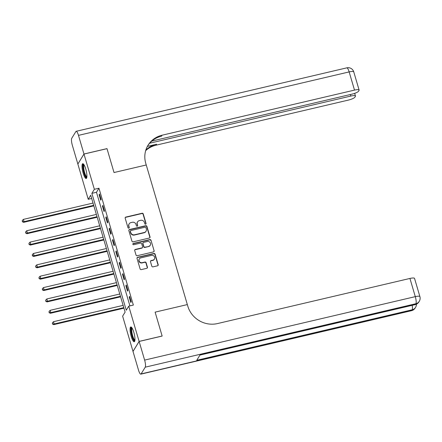 <?xml version="1.0" encoding="UTF-8"?>
<svg xmlns="http://www.w3.org/2000/svg" width="442" height="442" viewBox="0 0 442 442"><rect width="100%" height="100%" fill="white"/><g stroke="black" fill="none" stroke-linecap="round" stroke-linejoin="round"><path stroke-width="0.66" d="M145.595 224.199A0.669 0.63 31.5 0 0 146.042 223.425L143.252 213.939A0.956 0.901 31.5 0 0 142.086 213.259L125.821 217.072A0.956 0.901 31.5 0 0 125.18 218.177L127.97 227.663A0.669 0.63 31.5 0 0 129.174 227.862A0.669 0.63 31.5 0 0 129.235 227.365L128.876 226.138A3.055 2.89 31.5 0 1 130.926 222.602L132.28 222.287A3.055 2.89 31.5 0 1 136.014 224.464L136.374 225.691A0.669 0.63 31.5 0 0 137.578 225.895A0.669 0.63 31.5 0 0 137.639 225.392L137.28 224.166A3.055 2.89 31.5 0 1 139.329 220.635L140.683 220.315A3.055 2.89 31.5 0 1 144.418 222.492L144.777 223.718A0.669 0.63 31.5 0 0 145.595 224.199M145.882 224.044A0.669 0.63 31.5 0 0 145.877 223.696L143.086 214.21A0.956 0.901 31.5 0 0 141.921 213.53L125.655 217.342A0.956 0.901 31.5 0 0 125.197 217.608M129.07 227.989A0.669 0.63 31.5 0 0 129.07 227.636L128.876 226.138M137.479 226.017A0.669 0.63 31.5 0 0 137.473 225.663L137.28 224.166M131.224 336.461A7.591 1.785 76.8 0 1 130.782 326.964A7.591 1.785 76.8 0 1 133.804 332.246A7.591 1.785 76.8 0 1 134.246 341.743A7.591 1.785 76.8 0 1 131.224 336.461M83.179 173.214A7.591 1.785 76.8 0 1 82.737 163.717A7.591 1.785 76.8 0 1 85.759 168.999A7.591 1.785 76.8 0 1 86.201 178.496A7.591 1.785 76.8 0 1 83.179 173.214M151.816 266.183A0.956 0.901 31.5 0 0 152.982 266.863L157.545 265.791A0.956 0.901 31.5 0 0 158.186 264.686L155.087 254.156A0.956 0.901 31.5 0 0 153.921 253.476L137.655 257.288A0.956 0.901 31.5 0 0 137.014 258.393L140.114 268.924A0.956 0.901 31.5 0 0 141.28 269.609L146.794 268.316A0.956 0.901 31.5 0 0 147.435 267.211L146.109 262.703A0.956 0.901 31.5 0 0 144.943 262.023L142.208 262.664A2.553 2.414 31.5 0 1 139.329 258.94A2.553 2.414 31.5 0 1 140.805 257.885L151.512 255.377A2.553 2.414 31.5 0 1 154.391 259.1A2.553 2.414 31.5 0 1 152.915 260.15L151.131 260.57A0.956 0.901 31.5 0 0 150.49 261.675L151.816 266.183M139.136 341.451L133.009 351.445L138.501 370.087A5.84 1.376 -103.2 0 0 140.821 374.153A5.84 1.376 -103.2 0 0 141.097 373.926L145.236 367.175A5.84 1.376 -103.2 0 0 144.622 360.097L139.136 341.451L162.153 336.058L155.114 312.14L162.137 336.008L139.12 341.406L132.998 351.401L122.627 316.157L125.108 312.107L90.715 195.242L88.229 199.298L77.858 164.054L83.98 154.059L94.356 189.303L91.87 193.353L126.268 310.218L128.749 306.168L139.12 341.406M83.98 154.059L106.997 148.667L114.025 172.54L146.247 164.982L187.336 304.582L155.114 312.14L187.336 304.582L187.817 306.218A24.321 23.001 31.5 0 0 217.525 323.561L409.938 278.443A5.84 1.315 -16.4 0 1 414.546 278.416L419.9 296.61A5.84 1.315 163.6 0 0 415.292 296.637L409.938 278.443M128.749 306.168L133.351 305.085L98.958 188.22L94.356 189.303M149.374 238.028A0.956 0.901 31.5 0 0 150.015 236.929L146.915 226.392A0.956 0.901 31.5 0 0 145.75 225.713L129.484 229.525A0.956 0.901 31.5 0 0 128.843 230.63L131.943 241.166A0.956 0.901 31.5 0 0 133.108 241.846L149.374 238.028M151.004 240.271L154.103 250.807A0.956 0.901 31.5 0 1 153.462 251.912L137.197 255.725A0.956 0.901 31.5 0 1 136.031 255.045L134.705 250.537A0.956 0.901 31.5 0 1 135.346 249.432L141.943 247.885A0.956 0.901 31.5 0 0 142.584 246.78L141.7 243.791A0.956 0.901 31.5 0 0 140.534 243.111L133.666 244.719A0.669 0.63 31.5 0 1 132.915 243.746A0.669 0.63 31.5 0 1 133.302 243.47L149.838 239.592A0.956 0.901 31.5 0 1 151.004 240.271L154.103 250.807M98.958 188.22L96.478 192.276L129.915 305.892M99.096 194.729L100.704 200.187L101.119 199.508L99.511 194.055L99.096 194.729L99.671 194.596M102.445 206.094L104.047 211.552L104.461 210.878L102.853 205.419L102.445 206.094L103.014 205.961M105.787 217.464L107.395 222.923L107.809 222.243L106.202 216.79L105.787 217.464L106.362 217.331M109.135 228.834L110.738 234.288L111.152 233.614L109.55 228.155L109.135 228.834L109.704 228.696M112.478 240.199L114.086 245.658L114.5 244.984L112.892 239.525L112.478 240.199L113.053 240.067M115.826 251.57L117.434 257.023L117.843 256.349L116.24 250.896L115.826 251.57L116.401 251.432M119.169 262.935L120.776 268.393L121.191 267.719L119.583 262.261L119.169 262.935L119.743 262.802M122.517 274.305L124.125 279.764L124.539 279.084L122.931 273.631L122.517 274.305L123.091 274.173M125.865 285.67L127.467 291.129L127.882 290.455L126.274 284.996L125.865 285.67L126.434 285.538M129.208 297.041L130.815 302.499L131.23 301.82L129.622 296.367L129.208 297.041L129.782 296.908M91.671 198.491L88.229 199.298M96.478 192.276L91.87 193.353M137.567 221.895L137.401 222.16A3.055 2.89 31.5 0 0 137.114 224.437M129.158 223.862L128.992 224.133A3.055 2.89 31.5 0 0 128.71 226.409M149.832 237.763A0.956 0.901 31.5 0 0 149.855 237.194L146.75 226.663A0.956 0.901 31.5 0 0 145.584 225.984L129.318 229.796A0.956 0.901 31.5 0 0 128.865 230.061M145.943 227.669A0.669 0.63 31.5 0 0 145.125 227.194L130.849 230.542A0.669 0.63 31.5 0 0 130.396 231.315L130.777 232.608A3.055 2.89 31.5 0 0 134.512 234.79L144.269 232.498A3.055 2.89 31.5 0 0 146.324 228.967L145.943 227.669M130.462 230.818L130.296 231.089A0.669 0.63 31.5 0 0 130.23 231.586L130.396 231.315M146.037 231.238L145.871 231.509A3.055 2.89 31.5 0 1 144.103 232.768L134.346 235.061A3.055 2.89 31.5 0 1 130.611 232.879L130.23 231.586M153.915 251.647A0.956 0.901 31.5 0 0 153.938 251.078M142.49 247.492L142.324 247.763A0.956 0.901 31.5 0 1 141.777 248.155L135.18 249.702A0.956 0.901 31.5 0 0 134.722 249.968M150.838 240.542A0.956 0.901 31.5 0 0 149.672 239.862L133.136 243.741A0.669 0.63 31.5 0 0 132.849 243.89M148.788 246.282A2.553 2.414 31.5 0 0 150.065 242.476A2.553 2.414 31.5 0 0 147.379 241.503L143.606 242.387A0.956 0.901 31.5 0 0 142.965 243.492L143.849 246.487A0.956 0.901 31.5 0 0 145.015 247.166L148.623 246.553A2.553 2.414 31.5 0 0 150.098 245.498L150.263 245.227M143.053 242.785L142.888 243.056A0.956 0.901 31.5 0 0 142.799 243.763L142.965 243.492M148.623 246.553L144.849 247.437A0.956 0.901 31.5 0 1 143.683 246.752L142.799 243.763M154.391 259.1L154.225 259.366A2.553 2.414 31.5 0 1 152.75 260.421L150.965 260.841A0.956 0.901 31.5 0 0 150.512 261.106M139.329 258.94L139.164 259.211A2.553 2.414 31.5 0 0 142.042 262.935L142.208 262.664M147.252 268.051A0.956 0.901 31.5 0 0 147.269 267.482L145.943 262.973A0.956 0.901 31.5 0 0 144.777 262.294L142.042 262.935M158.004 265.526A0.956 0.901 31.5 0 0 158.021 264.957L154.921 254.426A0.956 0.901 31.5 0 0 153.755 253.747L137.49 257.559A0.956 0.901 31.5 0 0 137.037 257.824M93.013 203.06L23.387 219.387L24.056 221.657L23.641 222.332L93.842 205.873M22.531 221.459L22.266 220.547L22.365 221.729L24.056 221.657L93.682 205.331M22.266 220.547L23.387 219.387M23.641 222.332L22.365 221.729M96.362 214.425L26.73 230.752L27.398 233.028L26.99 233.702L97.19 217.243M25.879 232.829L25.614 231.917L25.713 233.1L27.398 233.028L97.03 216.702M25.614 231.917L26.73 230.752M26.99 233.702L25.713 233.1M99.704 225.796L30.078 242.122L30.747 244.393L30.332 245.067L100.533 228.608M29.227 244.194L28.957 243.288L29.061 244.465L30.747 244.393L100.373 228.066M28.957 243.288L30.078 242.122M30.332 245.067L29.061 244.465M103.052 237.166L33.421 253.487L34.095 255.763L33.68 256.437L103.881 239.978M32.57 255.564L32.305 254.653L32.404 255.835L34.095 255.763L103.721 239.437M32.305 254.653L33.421 253.487M33.68 256.437L32.404 255.835M106.395 248.531L36.769 264.857L37.437 267.128L37.023 267.808L107.224 251.349M35.918 266.929L35.647 266.023L35.752 267.2L37.437 267.128L107.063 250.807M35.647 266.023L36.769 264.857M37.023 267.808L35.752 267.2M86.842 177.264A6.569 1.547 76.8 0 1 83.334 169.446A6.569 1.547 76.8 0 1 83.858 164.535M84.14 164.971A6.083 1.431 -103.2 0 0 83.93 169.446A6.083 1.431 -103.2 0 0 86.897 176.75M83.173 163.822A7.542 1.774 -103.2 0 0 83.057 169.225A7.542 1.774 -103.2 0 0 86.549 178.209M134.887 340.511A6.569 1.547 76.8 0 1 133.186 338.832A6.569 1.547 76.8 0 1 131.241 331.682A6.569 1.547 76.8 0 1 131.904 327.782M132.186 328.218A6.083 1.431 -103.2 0 0 131.92 332.323A6.083 1.431 -103.2 0 0 133.65 338.379A6.083 1.431 -103.2 0 0 134.943 339.997M131.219 327.063A7.542 1.774 -103.2 0 0 131.081 332.345A7.542 1.774 -103.2 0 0 133.175 339.517A7.542 1.774 -103.2 0 0 134.595 341.456M83.969 154.015L106.986 148.617L114.025 172.54L146.247 164.982L145.766 163.347A24.321 23.001 -148.5 0 1 148.042 145.241A24.321 23.001 -148.5 0 1 162.092 135.213L354.506 90.102L349.152 71.913L78.483 135.374L83.969 154.015L77.891 163.999M149.645 143.23L350.854 96.058A5.84 1.315 163.6 0 1 355.462 96.025A5.84 1.315 163.6 0 1 355.39 96.378L354.898 97.179A5.84 1.315 163.6 0 1 348.384 100.091L155.965 145.208A24.321 23.001 -148.5 0 0 145.667 150.656M145.832 150.092A24.321 23.001 -148.5 0 1 156.562 144.236L147.39 146.385M78.483 135.374A5.84 1.376 -103.2 0 0 76.157 131.307A5.84 1.376 -103.2 0 0 75.886 131.534L71.748 138.285A5.84 1.376 -103.2 0 0 72.361 145.363L77.847 164.01M151.816 141.081L352.031 94.135A5.84 1.315 163.6 0 0 358.55 91.223L359.037 90.428A5.84 1.315 163.6 0 0 359.114 90.074A5.84 1.315 163.6 0 0 354.506 90.102M147.75 145.727A24.321 23.001 -148.5 0 1 161.496 136.186L162.092 135.213M144.622 360.097L415.292 296.637A5.84 1.376 76.8 0 1 415.905 303.715L415.491 304.389L200.06 354.898L196.751 360.296L412.182 309.787L411.767 310.466A5.84 1.376 76.8 0 1 411.496 310.693L140.821 374.153M109.743 259.902L40.117 276.222L40.786 278.499L40.371 279.173L110.572 262.714M39.261 278.3L38.995 277.388L39.095 278.57L40.786 278.499L110.412 262.172M38.995 277.388L40.117 276.222M40.371 279.173L39.095 278.57M113.091 271.266L43.46 287.593L44.128 289.869L43.714 290.543L113.914 274.084M42.609 289.67L42.338 288.759L42.443 289.935L44.128 289.869L113.76 273.543M42.338 288.759L43.46 287.593M43.714 290.543L42.443 289.935M116.434 282.637L46.808 298.963L47.476 301.234L47.062 301.908L117.263 285.449M45.951 301.035L45.686 300.124L45.786 301.306L47.476 301.234L117.102 284.908M45.686 300.124L46.808 298.963M47.062 301.908L45.786 301.306M119.782 294.002L50.15 310.328L50.819 312.604L50.41 313.279L120.611 296.82M49.3 312.406L49.034 311.494L49.134 312.676L50.819 312.604L120.451 296.278M49.034 311.494L50.15 310.328M50.41 313.279L49.134 312.676M123.125 305.372L53.499 321.699L54.167 323.969L53.753 324.643L123.953 308.184M52.648 323.771L52.377 322.864L52.482 324.041L54.167 323.969L123.793 307.643M52.377 322.864L53.499 321.699M53.753 324.643L52.482 324.041M156.562 144.236L155.965 145.208M350.854 96.058L350.407 94.516M349.152 71.913A5.84 1.315 -16.4 0 1 353.76 71.88A5.84 5.84 0 0 0 346.826 67.847A5.84 1.376 76.8 0 1 349.152 71.913M141.097 373.926L411.767 310.466A5.84 5.519 31.5 0 0 415.137 308.057L415.552 307.383A5.84 5.519 -148.5 0 1 412.182 309.787A5.84 1.376 76.8 0 0 412.182 305.328M199.944 355.086L415.22 304.615A5.84 1.376 76.8 0 0 415.491 304.389A5.84 5.519 31.5 0 0 418.861 301.98L419.276 301.306A5.84 5.519 -148.5 0 1 415.905 303.715L145.236 367.175M355.462 96.025L354.677 93.361M359.114 90.074L353.76 71.88M346.826 67.847L76.157 131.307M415.22 304.615A5.84 5.84 0 0 0 418.861 301.98M419.276 301.306A5.84 5.84 0 0 0 419.9 296.61M411.496 310.693A5.84 5.84 0 0 0 415.137 308.057M415.552 307.383A5.84 5.84 0 0 0 416.414 304.195"/></g></svg>
